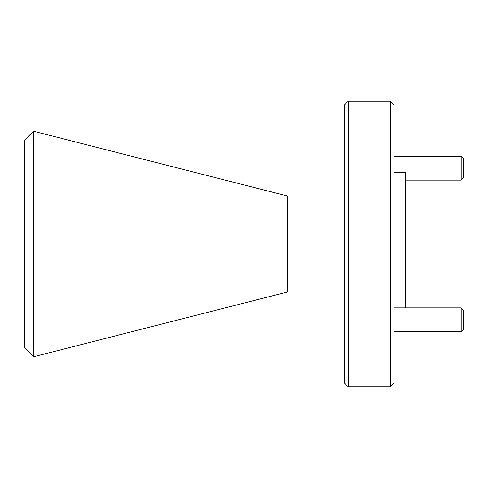 <?xml version="1.0" encoding="UTF-8"?>
<svg xmlns="http://www.w3.org/2000/svg" width="488" height="488" viewBox="0 0 488 488"><rect width="100%" height="100%" fill="white"/><g stroke="black" fill="none" stroke-linecap="round" stroke-linejoin="round"><path stroke-width="0.73" d="M390.241 101.095L394.054 104.902L394.054 383.098L390.241 386.905L390.241 101.095L348.322 101.095L348.322 386.905L344.51 383.098L344.51 104.902L348.322 101.095M394.054 172.545L405.485 172.545L405.485 307.879M390.241 386.905L348.322 386.905M24.4 347.657L24.4 140.343L33.507 131.235L33.757 356.704L24.4 347.657M344.51 292.019L287.347 292.019L287.347 195.981L344.51 195.981M287.347 195.981L33.757 131.296M287.347 292.019L33.757 356.704M463.6 310.258L463.6 329.315L461.221 331.694L461.221 307.879L463.6 310.258M394.054 331.694L461.221 331.694M394.054 307.879L461.221 307.879M463.6 158.685L463.6 177.742L461.221 180.121L461.221 156.306L463.6 158.685M405.485 180.121L461.221 180.121M394.054 156.306L461.221 156.306"/></g></svg>
